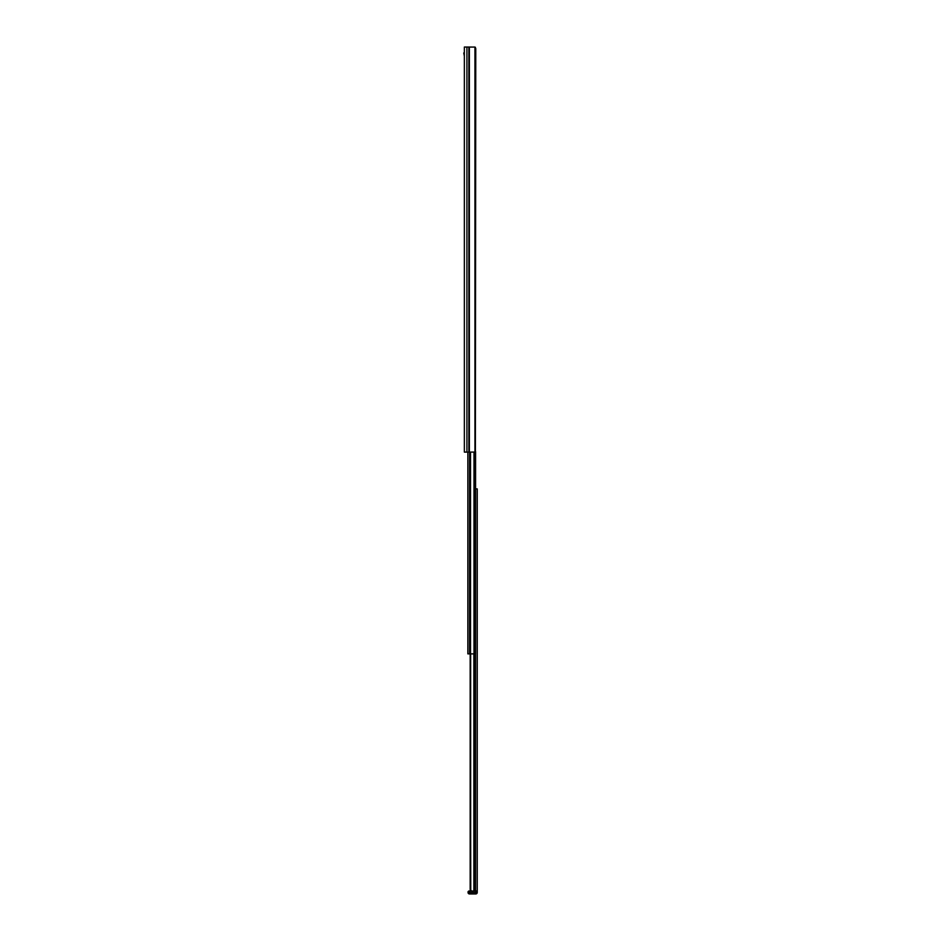 <?xml version="1.0" encoding="UTF-8"?>
<svg xmlns="http://www.w3.org/2000/svg" width="941" height="941" viewBox="0 0 941 941"><rect width="100%" height="100%" fill="white"/><g stroke="black" fill="none" stroke-linecap="round" stroke-linejoin="round"><path stroke-width="1.41" d="M466.924 452.092L464.348 452.092L464.348 47.05L466.924 47.05L466.924 452.092L474.946 452.068L474.946 47.074L473.511 47.05M475.77 48.52L475.393 451.845L475.77 48.52L474.946 47.074L466.924 47.05M475.393 47.297L474.946 452.068M470.535 890.492A1.47 1.47 -90 0 1 470.312 890.174L471.641 891.009L470.535 890.492L470.535 653.877L467.853 653.877L467.853 452.092M470.535 452.092L470.535 653.877L475.581 653.877L475.581 451.609M469.5 891.009L469.5 892.48L468.03 892.48A1.47 1.47 0 0 0 469.5 893.95L475.77 893.95L475.77 892.48L469.5 892.48L469.5 893.95A1.47 1.47 0 0 1 468.03 892.48L468.771 891.009L468.03 891.739L468.771 891.009L468.03 891.739L468.771 891.009L477.24 891.009L477.24 488.908L475.581 488.908M471.641 891.009L470.171 889.527L470.171 653.877M474.746 653.877L474.746 891.009L475.546 891.009L475.546 653.877M470.759 890.715L470.312 653.877M470.171 889.527L470.312 890.174L470.171 889.527M477.24 891.009L477.24 892.48A1.47 1.47 0 0 1 475.77 893.95A1.47 1.47 0 0 0 477.24 892.48L475.77 892.48L475.77 891.009M469.371 452.092L469.371 47.05M468.877 452.092L468.877 47.05M469.547 653.877L469.547 452.092M469.712 653.877L469.712 452.092M473.993 653.877L473.993 452.092M474.817 653.877L474.817 452.08M474.923 653.877L474.923 452.068M470.641 890.609L470.641 653.877M473.888 891.009L473.888 653.877M464.348 56.072L463.76 52.978"/></g></svg>
